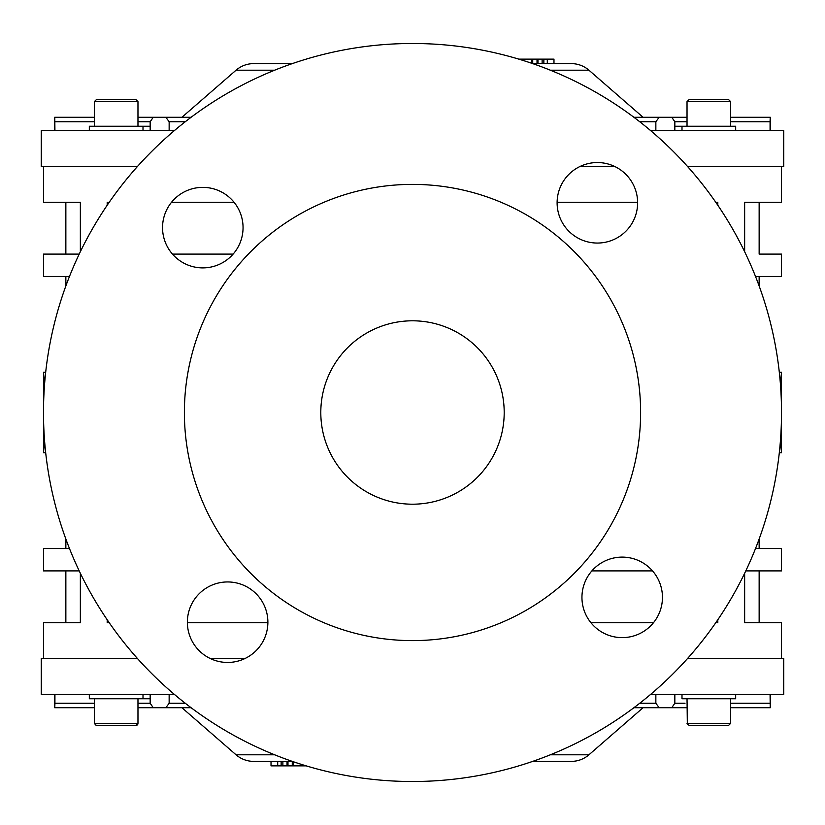 <?xml version="1.0" encoding="UTF-8"?>
<svg xmlns="http://www.w3.org/2000/svg" width="825" height="825" viewBox="0 0 825 825"><rect width="100%" height="100%" fill="white"/><g stroke="black" fill="none" stroke-linecap="round" stroke-linejoin="round"><path stroke-width="1.24" d="M182.098 707.716L137.971 707.716L181.923 707.716L236.074 754.803A26.833 26.833 0 0 0 253.688 761.382L292.287 761.382M550.347 754.803L588.926 754.803A26.833 26.833 0 0 1 571.312 761.382L532.713 761.382M770.333 694.289L770.333 707.716M588.926 754.803L643.077 707.716M650.75 694.289L783.75 694.289L783.75 658.505L687.545 658.505M245.004 658.505L210.251 658.505M137.455 658.505L41.25 658.505L41.25 694.289L174.25 694.289M54.924 694.289L54.924 703.24L94.359 703.24M169.146 694.289L169.146 703.24L185.254 703.24M674.84 694.289L674.84 703.24L685.018 703.24M150.16 694.289L150.16 703.24L137.971 703.24L150.16 703.24L153.233 707.716L165.877 707.716L169.146 703.24M94.359 707.716L54.667 707.716L94.359 707.716M54.78 707.716L54.924 703.24M770.076 694.289L770.22 707.716L730.641 707.716L730.641 723.37L728.403 725.598L689.267 725.598L693.093 725.598L689.267 725.598L687.029 723.37L730.641 723.37L728.403 725.598L724.577 725.598L728.403 725.598M687.029 707.716L642.902 707.716M674.84 703.24L671.767 707.716L633.909 707.716M655.854 694.289L655.854 703.24L659.123 707.716M191.091 707.716L165.877 707.716M271.023 761.382L271.023 765.858L306.157 765.858M302.723 765.858L302.723 764.806M287.038 765.858L287.038 761.382M293.205 765.858L293.205 761.702M292.277 765.858L292.277 761.382M287.977 765.858L287.977 761.382M282.872 765.858L282.872 761.382M281.139 765.858L281.139 761.382M277.705 765.858L277.705 761.382M642.902 117.284L687.029 117.284L643.077 117.284L588.926 70.197A26.833 26.833 0 0 0 571.312 63.618L532.713 63.618M274.653 70.197L236.074 70.197A26.833 26.833 0 0 1 253.688 63.618L292.287 63.618M54.667 130.711L54.667 117.284M236.074 70.197L181.923 117.284L153.233 117.284L191.091 117.284L153.233 117.284L150.16 121.76L150.16 130.711M174.25 130.711L41.25 130.711L41.25 166.495L137.455 166.495M579.996 166.495L614.749 166.495M687.545 166.495L783.75 166.495L783.75 130.711L650.75 130.711M770.076 130.711L770.076 121.76L730.641 121.76M655.854 130.711L655.854 121.76L639.746 121.76M137.971 121.76L150.16 121.76M674.84 130.711L674.84 121.76L687.029 121.76M730.641 117.284L770.333 117.284L730.641 117.284L730.641 101.63L687.029 101.63L689.267 99.402L728.403 99.402L689.267 99.402L687.029 101.63L687.029 126.235M770.22 117.284L770.076 121.76M54.924 130.711L54.78 117.284L94.359 117.284M137.971 126.235L137.971 101.63L137.971 117.284L182.098 117.284M169.146 130.711L169.146 121.76L165.877 117.284M633.909 117.284L671.767 117.284L633.909 117.284M659.123 117.284L655.854 121.76M674.84 121.76L671.767 117.284M553.977 63.618L553.977 59.142L518.842 59.142M522.277 59.142L522.277 60.194M537.962 59.142L537.962 63.618M531.795 59.142L531.795 63.298M532.723 59.142L532.723 63.618M537.023 59.142L537.023 63.618M542.128 59.142L542.128 63.618M543.861 59.142L543.861 63.618M547.295 59.142L547.295 63.618M43.488 412.5A369.012 369.012 0 0 0 412.5 781.512A369.012 369.012 0 0 0 781.512 412.5A369.012 369.012 0 0 0 412.5 43.488A369.012 369.012 0 0 0 43.488 412.5M187.368 622.194A40.26 40.26 0 0 1 227.628 581.945A40.26 40.26 0 0 1 267.888 622.194A40.26 40.26 0 0 1 227.628 662.454A40.26 40.26 0 0 1 187.368 622.194M162.546 227.628A40.26 40.26 0 0 1 202.806 187.368A40.26 40.26 0 0 1 243.055 227.628A40.26 40.26 0 0 1 202.806 267.888A40.26 40.26 0 0 1 162.546 227.628M557.112 202.806A40.26 40.26 0 0 1 597.372 162.546A40.26 40.26 0 0 1 637.632 202.806A40.26 40.26 0 0 1 597.372 243.055A40.26 40.26 0 0 1 557.112 202.806M581.945 597.372A40.26 40.26 0 0 1 622.194 557.112A40.26 40.26 0 0 1 662.454 597.372A40.26 40.26 0 0 1 622.194 637.632A40.26 40.26 0 0 1 581.945 597.372M184.388 412.5A228.112 228.112 0 0 0 412.5 640.613A228.112 228.112 0 0 0 640.613 412.5A228.112 228.112 0 0 0 412.5 184.388A228.112 228.112 0 0 0 184.388 412.5M504.199 412.5A91.699 91.699 0 0 0 412.5 320.801A91.699 91.699 0 0 0 320.801 412.5A91.699 91.699 0 0 0 412.5 504.199A91.699 91.699 0 0 0 504.199 412.5M44.54 440.364L43.488 452.76L43.488 372.24L45.684 372.24M779.316 372.24L781.512 372.24L781.512 452.76L779.316 452.76M759.144 570.9L781.512 570.9L745.79 570.9L759.144 570.9L759.144 622.731L781.512 622.731L744.645 622.731L744.645 573.272M759.144 539.014L759.144 548.542M759.144 276.457L759.144 285.986M744.645 251.728L744.645 202.269L781.512 202.269L759.144 202.269L759.144 254.1L781.512 254.1L759.144 254.1M781.512 658.505L781.512 622.731M781.512 570.9L781.512 548.542L755.525 548.542M652.523 570.9L591.876 570.9M717.812 619.761L717.812 622.731L715.78 622.731M653.472 622.731L590.927 622.731M267.877 622.731L187.378 622.731M109.22 622.731L107.188 622.731L107.188 619.761M43.488 570.9L79.21 570.9L43.488 570.9L43.488 548.542L69.475 548.542M80.355 573.272L80.355 622.731L43.488 622.731L80.355 622.731M43.488 658.505L43.488 622.731M781.512 254.1L781.512 276.457L755.525 276.457M781.512 202.269L781.512 166.495M43.488 202.269L80.355 202.269L43.488 202.269L43.488 166.495M80.355 251.728L80.355 202.269M43.488 254.1L79.21 254.1L43.488 254.1L43.488 276.457L69.475 276.457M172.477 254.1L233.124 254.1M107.188 205.239L107.188 202.269L109.22 202.269M171.528 202.269L234.073 202.269M557.123 202.269L637.622 202.269M715.78 202.269L717.812 202.269L717.812 205.239M759.144 202.269L744.645 202.269M759.144 622.731L744.645 622.731M781.512 372.24L780.46 384.625M780.46 440.375L781.512 452.76M43.488 452.76L45.684 452.76M43.488 372.24L44.54 384.636M89.327 130.711L89.327 126.235L143.003 126.235L143.003 130.711M674.84 126.235L735.673 126.235L735.673 130.711M96.597 99.402L135.733 99.402L137.971 101.63L94.359 101.63L96.597 99.402L94.359 101.63L94.359 126.235M108.817 99.402L124.554 99.402M136.177 725.557L96.04 725.536M124.554 725.598L100.423 725.598M150.16 698.765L89.327 698.765L89.327 694.289M735.673 694.289L735.673 698.765L681.997 698.765L681.997 694.289M236.074 754.803L274.653 754.803M730.641 703.24L770.076 703.24M639.746 703.24L655.854 703.24M588.926 70.197L550.347 70.197M150.16 126.235L143.003 126.235M94.359 121.76L54.924 121.76M185.254 121.76L169.146 121.76M94.359 698.765L94.359 723.37L137.971 723.37L137.796 724.247M54.667 694.289L54.667 707.716M770.333 130.711L770.333 117.284M65.856 276.457L65.856 285.986M65.856 539.014L65.856 548.542M65.856 570.9L65.856 622.731M65.856 202.269L65.856 254.1M681.997 126.235L681.997 130.711M137.971 101.63L135.733 99.402M730.641 101.63L728.403 99.402L730.641 101.63L730.641 126.235M137.528 724.701L136.826 725.319M137.971 707.716L137.971 723.37L135.733 725.598M96.597 725.598L94.37 723.525M137.971 698.765L137.971 723.37M143.003 698.765L143.003 694.289M687.029 698.765L687.338 724.494M730.641 698.765L730.641 723.37"/></g></svg>
